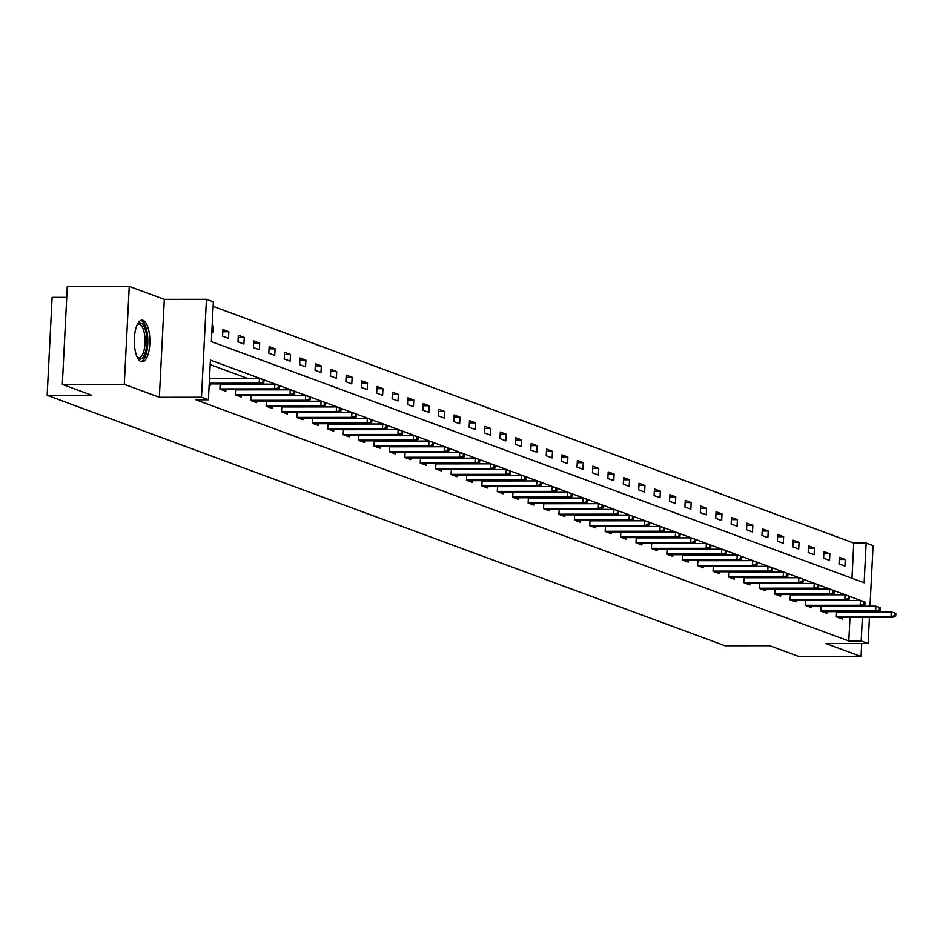 <?xml version="1.0" encoding="UTF-8"?>
<svg xmlns="http://www.w3.org/2000/svg" width="943" height="943" viewBox="0 0 943 943"><rect width="100%" height="100%" fill="white"/><g stroke="black" fill="none" stroke-linecap="round" stroke-linejoin="round"><path stroke-width="1.41" d="M143.124 320.396A20.84 7.78 89.9 0 0 142.063 320.196A20.84 7.78 89.9 0 0 134.319 339.61A20.84 7.78 89.9 0 0 141.037 361.676A20.84 7.78 89.9 0 0 142.098 361.876A20.84 7.78 89.9 0 0 149.843 342.462A20.84 7.78 89.9 0 0 143.124 320.396M851.977 578.259L853.769 543.062L866.157 543.05L873.077 545.608L870 606.172M66.729 297.375L52.113 297.399L47.15 395.317L725.037 645.743L769.641 645.707L799.086 656.576L861.053 656.528L861.702 643.539M47.15 395.317L91.766 395.27L62.321 384.39L67.283 286.472L129.25 286.424L124.287 384.331L159.355 397.298L201.496 397.251L206.446 299.332L213.366 301.89L211.35 341.59L864.142 582.75L866.157 543.05M159.355 397.298L164.318 299.379L129.25 286.424M164.318 299.379L206.446 299.332M853.769 543.062L213.142 306.392M62.321 384.39L124.287 384.331M211.833 332.195L213.106 332.667L213.436 326.054L212.163 325.583M222.583 336.168L228.512 338.36L228.843 331.747L222.925 329.555L222.583 336.168M238.001 341.861L243.919 344.054L244.261 337.441L238.331 335.248L238.001 341.861M253.408 347.554L259.337 349.747L259.667 343.134L253.738 340.942L253.408 347.554M268.814 353.248L274.743 355.44L275.085 348.827L269.156 346.635L268.814 353.248M284.232 358.941L290.161 361.134L290.491 354.521L284.562 352.328L284.232 358.941M299.638 364.635L305.567 366.827L305.897 360.214L299.98 358.022L299.638 364.635M315.056 370.328L320.974 372.52L321.315 365.908L315.386 363.715L315.056 370.328M330.463 376.021L336.392 378.214L336.722 371.601L330.793 369.408L330.463 376.021M345.869 381.715L351.798 383.907L352.14 377.294L346.211 375.102L345.869 381.715M361.287 387.408L367.216 389.6L367.546 382.988L361.617 380.795L361.287 387.408M376.693 393.101L382.622 395.294L382.952 388.681L377.035 386.489L376.693 393.101M392.111 398.795L398.029 400.987L398.37 394.374L392.441 392.182L392.111 398.795M407.517 404.488L413.447 406.681L413.777 400.068L407.847 397.875L407.517 404.488M422.924 410.181L428.853 412.374L429.195 405.761L423.266 403.569L422.924 410.181M438.342 415.875L444.271 418.067L444.601 411.454L438.672 409.262L438.342 415.875M453.748 421.568L459.677 423.761L460.007 417.148L454.09 414.955L453.748 421.568M469.166 427.262L475.083 429.454L475.425 422.841L469.496 420.649L469.166 427.262M484.572 432.955L490.501 435.147L490.831 428.535L484.902 426.342L484.572 432.955M499.979 438.648L505.908 440.841L506.25 434.228L500.32 432.035L499.979 438.648M515.397 444.342L521.326 446.534L521.656 439.921L515.727 437.729L515.397 444.342M530.803 450.035L536.732 452.227L537.062 445.615L531.145 443.422L530.803 450.035M546.221 455.728L552.138 457.921L552.48 451.308L546.551 449.116L546.221 455.728M561.627 461.422L567.556 463.614L567.886 457.001L561.957 454.809L561.627 461.422M577.033 467.115L582.963 469.308L583.304 462.695L577.375 460.502L577.033 467.115M592.452 472.808L598.381 475.001L598.711 468.388L592.782 466.196L592.452 472.808M607.858 478.502L613.787 480.694L614.117 474.081L608.2 471.889L607.858 478.502M623.276 484.195L629.193 486.388L629.535 479.775L623.606 477.582L623.276 484.195M638.682 489.889L644.611 492.081L644.941 485.468L639.012 483.276L638.682 489.889M654.088 495.582L660.017 497.774L660.359 491.162L654.43 488.969L654.088 495.582M669.506 501.275L675.436 503.468L675.766 496.855L669.836 494.662L669.506 501.275M684.913 506.969L690.842 509.161L691.172 502.548L685.255 500.356L684.913 506.969M700.319 512.662L706.248 514.854L706.59 508.242L700.661 506.049L700.319 512.662M715.737 518.355L721.666 520.548L721.996 513.935L716.067 511.743L715.737 518.355M731.143 524.049L737.072 526.241L737.414 519.628L731.485 517.436L731.143 524.049M746.561 529.742L752.49 531.935L752.82 525.322L746.891 523.129L746.561 529.742M761.968 535.435L767.897 537.628L768.227 531.015L762.309 528.823L761.968 535.435M777.374 541.129L783.303 543.321L783.645 536.708L777.716 534.516L777.374 541.129M792.792 546.822L798.721 549.015L799.051 542.402L793.122 540.209L792.792 546.822M808.198 552.515L814.127 554.708L814.469 548.095L808.54 545.903L808.198 552.515M823.616 558.209L829.545 560.401L829.875 553.789L823.946 551.596L823.616 558.209M839.022 563.902L844.952 566.095L845.282 559.482L839.353 557.289L839.022 563.902M863.199 601.398L210.419 360.108L208.403 399.808L196.014 399.82L848.806 640.981L850.008 617.323M848.641 600.491L847.203 599.948M833.235 594.797L831.785 594.255M817.829 589.104L816.379 588.562M802.41 583.411L800.972 582.868M787.004 577.717L785.554 577.175M771.586 572.024L770.148 571.482M756.18 566.33L754.73 565.788M740.774 560.637L739.324 560.095M725.356 554.944L723.918 554.401M709.949 549.25L708.499 548.708M694.531 543.557L693.093 543.015M679.125 537.864L677.675 537.321M663.719 532.17L662.269 531.628M648.301 526.477L646.863 525.935M632.894 520.784L631.445 520.241M617.476 515.09L616.038 514.548M602.07 509.397L600.62 508.855M586.664 503.703L585.214 503.161M571.246 498.01L569.808 497.468M555.84 492.317L554.39 491.774M540.422 486.623L538.983 486.081M525.015 480.93L523.565 480.388M509.609 475.237L508.159 474.694M494.191 469.543L492.753 469.001M478.785 463.85L477.335 463.308M463.367 458.157L461.929 457.614M447.96 452.463L446.51 451.921M432.554 446.77L431.104 446.228M417.136 441.076L415.698 440.534M401.73 435.383L400.28 434.841M386.324 429.69L384.874 429.148M370.905 423.996L369.456 423.454M355.499 418.303L354.049 417.761M340.081 412.61L338.643 412.067M324.675 406.916L323.225 406.374M309.269 401.223L307.819 400.681M293.851 395.53L292.401 394.987M278.444 389.836L276.994 389.294M263.026 384.143L261.588 383.601M247.62 378.449L210.195 364.623M209.146 385.133L210.419 385.593L210.501 383.907M220.167 383.895L219.908 389.105L225.837 391.286L225.919 389.6M224.811 384.178L224.045 383.884M235.585 389.589L235.314 394.799L241.243 396.979L241.325 395.294M240.229 389.872L239.451 389.577M250.991 395.282L250.732 400.492L256.649 402.673L256.744 400.987M255.636 395.565L254.869 395.27M266.397 400.975L266.138 406.185L272.067 408.366L272.15 406.681M271.054 401.258L270.276 400.964M281.816 406.669L281.544 411.879L287.474 414.06L287.556 412.374M286.46 406.952L285.682 406.657M297.222 412.362L296.962 417.572L302.892 419.753L302.974 418.067M301.866 412.645L301.1 412.35M312.628 418.055L312.369 423.266L318.298 425.446L318.38 423.761M317.284 418.338L316.506 418.044M328.046 423.749L327.787 428.959L333.704 431.14L333.798 429.454M332.69 424.032L331.924 423.737M343.452 429.442L343.193 434.652L349.122 436.833L349.205 435.147M348.097 429.725L347.33 429.43M358.87 435.136L358.599 440.346L364.528 442.526L364.611 440.841M363.515 435.418L362.737 435.124M374.277 440.829L374.017 446.039L379.946 448.22L380.029 446.534M378.921 441.112L378.155 440.817M389.683 446.522L389.424 451.732L395.353 453.913L395.435 452.227M394.339 446.805L393.561 446.51M405.101 452.216L404.83 457.426L410.759 459.606L410.853 457.921M409.745 452.499L408.979 452.204M420.507 457.909L420.248 463.119L426.177 465.3L426.26 463.614M425.152 458.192L424.385 457.897M435.925 463.602L435.654 468.812L441.583 470.993L441.666 469.308M440.57 463.885L439.792 463.591M451.332 469.296L451.072 474.506L457.001 476.686L457.084 475.001M455.976 469.579L455.21 469.284M466.738 474.989L466.479 480.199L472.408 482.38L472.49 480.694M471.394 475.272L470.616 474.977M482.156 480.682L481.885 485.893L487.814 488.073L487.908 486.388M486.8 480.965L486.034 480.671M497.562 486.376L497.303 491.586L503.232 493.767L503.314 492.081M502.206 486.659L501.44 486.364M512.98 492.069L512.709 497.279L518.638 499.46L518.721 497.774M517.624 492.352L516.847 492.057M528.386 497.763L528.127 502.973L534.056 505.153L534.139 503.468M533.031 498.045L532.265 497.751M543.793 503.456L543.533 508.666L549.463 510.847L549.545 509.161M548.449 503.739L547.671 503.444M559.211 509.149L558.94 514.359L564.869 516.54L564.963 514.854M563.855 509.432L563.089 509.137M574.617 514.843L574.358 520.053L580.287 522.233L580.369 520.548M579.261 515.126L578.495 514.831M590.035 520.536L589.764 525.746L595.693 527.927L595.776 526.241M594.679 520.819L593.901 520.524M605.441 526.229L605.182 531.439L611.099 533.62L611.194 531.935M610.086 526.512L609.319 526.218M620.848 531.923L620.588 537.133L626.517 539.313L626.6 537.628M625.504 532.206L624.726 531.911M636.266 537.616L635.995 542.826L641.924 545.007L642.018 543.321M640.91 537.899L640.144 537.604M651.672 543.309L651.413 548.52L657.342 550.7L657.424 549.015M656.316 543.592L655.55 543.298M667.09 549.003L666.819 554.213L672.748 556.394L672.83 554.708M671.734 549.286L670.956 548.991M682.496 554.696L682.237 559.906L688.154 562.087L688.249 560.401M687.141 554.979L686.374 554.684M697.903 560.39L697.643 565.6L703.572 567.78L703.655 566.095M702.559 560.672L701.781 560.378M713.321 566.083L713.049 571.293L718.979 573.474L719.073 571.788M717.965 566.366L717.199 566.071M728.727 571.776L728.467 576.986L734.397 579.167L734.479 577.481M733.371 572.059L732.605 571.764M744.145 577.47L743.874 582.68L749.803 584.86L749.885 583.175M748.789 577.753L748.011 577.458M759.551 583.163L759.292 588.373L765.209 590.554L765.303 588.868M764.195 583.446L763.429 583.151M774.957 588.856L774.698 594.066L780.627 596.247L780.71 594.561M779.613 589.139L778.835 588.845M790.375 594.55L790.104 599.76L796.033 601.94L796.128 600.255M795.02 594.833L794.254 594.538M805.782 600.243L805.522 605.453L811.451 607.634L811.534 605.948M810.426 600.526L809.66 600.231M821.2 605.936L820.929 611.147L826.858 613.327L826.94 611.642M825.844 606.219L825.066 605.925M836.606 611.63L836.347 616.84L842.264 619.021L842.358 617.335M841.25 611.913L840.484 611.618M869.446 617.3L868.114 643.527L825.974 643.562L861.053 656.528M868.114 643.527L861.195 640.969L862.397 617.311M848.806 640.981L861.195 640.969M208.403 399.808L201.496 397.251M862.963 606.184L862.998 605.489M212.14 326.054L213.436 326.054M222.807 331.747L228.843 331.747M238.225 337.441L244.261 337.441M253.632 343.134L259.667 343.134M269.038 348.827L275.085 348.827M284.456 354.521L290.491 354.521M299.862 360.214L305.897 360.214M315.28 365.908L321.315 365.908M330.687 371.601L336.722 371.601M346.093 377.294L352.14 377.294M361.511 382.988L367.546 382.988M376.917 388.681L382.952 388.681M392.335 394.374L398.37 394.374M407.741 400.068L413.777 400.068M423.148 405.761L429.195 405.761M438.566 411.454L444.601 411.454M453.972 417.148L460.007 417.148M469.39 422.841L475.425 422.841M484.796 428.535L490.831 428.535M500.203 434.228L506.25 434.228M515.621 439.921L521.656 439.921M531.027 445.615L537.062 445.615M546.445 451.308L552.48 451.308M561.851 457.001L567.886 457.001M577.257 462.695L583.304 462.695M592.675 468.388L598.711 468.388M608.082 474.081L614.117 474.081M623.5 479.775L629.535 479.775M638.906 485.468L644.941 485.468M654.312 491.162L660.359 491.162M669.73 496.855L675.766 496.855M685.137 502.548L691.172 502.548M700.543 508.242L706.59 508.242M715.961 513.935L721.996 513.935M731.367 519.628L737.414 519.628M746.785 525.322L752.82 525.322M762.192 531.015L768.227 531.015M777.598 536.708L783.645 536.708M793.016 542.402L799.051 542.402M808.422 548.095L814.469 548.095M823.84 553.789L829.875 553.789M839.246 559.482L845.282 559.482M262.885 382.28L263.863 382.646L264.005 380.005L263.014 379.64L262.885 382.28L259.207 383.2L260.987 383.86L209.216 383.907M209.24 383.247L259.207 383.2L259.455 378.438L209.487 378.485M263.014 379.64L259.455 378.438M260.987 383.86L263.863 382.646M137.242 324.687A18.035 6.731 -90.1 0 1 137.372 324.533A18.035 6.731 -90.1 0 1 146.318 334.235A18.035 6.731 -90.1 0 1 144.798 353.955A18.035 6.731 -90.1 0 1 137.407 357.55A18.035 6.731 -90.1 0 1 137.277 357.385M137.124 357.067A16.691 6.236 89.9 0 0 138.869 357.739A16.691 6.236 89.9 0 0 144.621 334.741A16.691 6.236 89.9 0 0 138.845 324.345A16.691 6.236 89.9 0 0 137.089 325.017M140.908 361.629A20.699 7.721 89.9 0 0 147.249 333.233A20.699 7.721 89.9 0 0 140.872 320.443M278.291 387.974L279.281 388.339L279.411 385.699L278.421 385.333L278.291 387.974L274.625 388.893L276.393 389.553L221.251 389.6M219.908 388.94L274.625 388.893L274.861 384.131L220.155 384.178M278.421 385.333L274.861 384.131M276.393 389.553L279.281 388.339M293.697 393.667L294.688 394.033L294.829 391.392L293.839 391.027L293.697 393.667L290.031 394.587L291.811 395.247L236.669 395.294M235.326 394.634L290.031 394.587L290.267 389.824L235.561 389.872M293.839 391.027L290.267 389.824M291.811 395.247L294.688 394.033M309.115 399.361L310.106 399.726L310.235 397.086L309.245 396.72L309.115 399.361L305.438 400.28L307.218 400.94L252.076 400.987M250.732 400.327L305.438 400.28L305.685 395.518L250.979 395.565M309.245 396.72L305.685 395.518M307.218 400.94L310.106 399.726M324.522 405.054L325.512 405.419L325.641 402.779L324.663 402.413L324.522 405.054L320.856 405.973L322.636 406.633L267.494 406.681M266.15 406.02L320.856 405.973L321.091 401.211L266.386 401.258M324.663 402.413L321.091 401.211M322.636 406.633L325.512 405.419M339.94 410.747L340.918 411.113L341.06 408.472L340.069 408.107L339.94 410.747L336.262 411.667L338.042 412.327L282.9 412.374M281.556 411.714L336.262 411.667L336.51 406.904L281.792 406.952M340.069 408.107L336.51 406.904M338.042 412.327L340.918 411.113M355.346 416.441L356.336 416.806L356.466 414.166L355.476 413.8L355.346 416.441L351.68 417.36L353.448 418.02L298.306 418.067M296.962 417.407L351.68 417.36L351.916 412.598L297.21 412.645M355.476 413.8L351.916 412.598M353.448 418.02L356.336 416.806M370.752 422.134L371.742 422.499L371.884 419.859L370.894 419.494L370.752 422.134L367.086 423.053L368.866 423.713L313.724 423.761M312.381 423.101L367.086 423.053L367.322 418.291L312.616 418.338M370.894 419.494L367.322 418.291M368.866 423.713L371.742 422.499M386.17 427.827L387.16 428.193L387.29 425.552L386.3 425.187L386.17 427.827L382.493 428.747L384.272 429.407L329.131 429.454M327.787 428.794L382.493 428.747L382.74 423.985L328.034 424.032M386.3 425.187L382.74 423.985M384.272 429.407L387.16 428.193M401.577 433.521L402.567 433.886L402.696 431.246L401.718 430.88L401.577 433.521L397.911 434.44L399.691 435.1L344.549 435.147M343.205 434.487L397.911 434.44L398.146 429.678L343.441 429.725M401.718 430.88L398.146 429.678M399.691 435.1L402.567 433.886M416.995 439.214L417.973 439.579L418.114 436.939L417.124 436.574L416.995 439.214L413.317 440.133L415.097 440.794L359.955 440.841M358.611 440.181L413.317 440.133L413.564 435.371L358.847 435.418M417.124 436.574L413.564 435.371M415.097 440.794L417.973 439.579M432.401 444.907L433.391 445.273L433.521 442.632L432.531 442.267L432.401 444.907L428.735 445.827L430.503 446.487L375.361 446.534M374.017 445.874L428.735 445.827L428.971 441.065L374.265 441.112M432.531 442.267L428.971 441.065M430.503 446.487L433.391 445.273M447.807 450.601L448.797 450.966L448.939 448.326L447.949 447.96L447.807 450.601L444.141 451.52L445.921 452.18L390.779 452.227M389.435 451.567L444.141 451.52L444.377 446.758L389.671 446.805M447.949 447.96L444.377 446.758M445.921 452.18L448.797 450.966M463.225 456.294L464.215 456.66L464.345 454.019L463.355 453.654L463.225 456.294L459.547 457.214L461.327 457.874L406.185 457.921M404.842 457.261L459.547 457.214L459.795 452.451L405.089 452.499M463.355 453.654L459.795 452.451M461.327 457.874L464.215 456.66M478.631 461.987L479.622 462.353L479.751 459.712L478.761 459.347L478.631 461.987L474.966 462.907L476.745 463.567L421.604 463.614M420.26 462.954L474.966 462.907L475.201 458.145L420.495 458.192M478.761 459.347L475.201 458.145M476.745 463.567L479.622 462.353M494.049 467.681L495.028 468.046L495.169 465.406L494.179 465.04L494.049 467.681L490.372 468.6L492.152 469.26L437.01 469.308M435.666 468.647L490.372 468.6L490.619 463.838L435.902 463.885M494.179 465.04L490.619 463.838M492.152 469.26L495.028 468.046M509.456 473.374L510.446 473.74L510.576 471.099L509.585 470.734L509.456 473.374L505.778 474.294L507.558 474.954L452.416 475.001M451.072 474.341L505.778 474.294L506.026 469.531L451.32 469.579M509.585 470.734L506.026 469.531M507.558 474.954L510.446 473.74M524.862 479.068L525.852 479.433L525.982 476.793L525.003 476.427L524.862 479.068L521.196 479.987L522.976 480.647L467.834 480.694M466.49 480.034L521.196 479.987L521.432 475.225L466.726 475.272M525.003 476.427L521.432 475.225M522.976 480.647L525.852 479.433M540.28 484.761L541.27 485.126L541.4 482.486L540.41 482.121L540.28 484.761L536.602 485.68L538.382 486.34L483.24 486.388M481.897 485.728L536.602 485.68L536.85 480.918L482.144 480.965M540.41 482.121L536.85 480.918M538.382 486.34L541.27 485.126M555.686 490.454L556.676 490.82L556.806 488.179L555.816 487.814L555.686 490.454L552.02 491.374L553.8 492.034L498.658 492.081M497.315 491.421L552.02 491.374L552.256 486.612L497.55 486.659M555.816 487.814L552.256 486.612M553.8 492.034L556.676 490.82M571.093 496.148L572.083 496.513L572.224 493.873L571.234 493.507L571.093 496.148L567.427 497.067L569.207 497.727L514.065 497.774M512.721 497.114L567.427 497.067L567.674 492.305L512.957 492.352M571.234 493.507L567.674 492.305M569.207 497.727L572.083 496.513M586.511 501.841L587.501 502.206L587.63 499.566L586.64 499.201L586.511 501.841L582.833 502.76L584.613 503.421L529.471 503.468M528.127 502.808L582.833 502.76L583.08 497.998L528.375 498.045M586.64 499.201L583.08 497.998M584.613 503.421L587.501 502.206M601.917 507.534L602.907 507.9L603.037 505.259L602.058 504.894L601.917 507.534L598.251 508.454L600.031 509.114L544.889 509.161M543.545 508.501L598.251 508.454L598.487 503.692L543.781 503.739M602.058 504.894L598.487 503.692M600.031 509.114L602.907 507.9M617.335 513.228L618.313 513.593L618.455 510.953L617.465 510.587L617.335 513.228L613.657 514.147L615.437 514.807L560.295 514.854M558.951 514.194L613.657 514.147L613.905 509.385L559.199 509.432M617.465 510.587L613.905 509.385M615.437 514.807L618.313 513.593M632.741 518.921L633.731 519.287L633.861 516.646L632.871 516.281L632.741 518.921L629.075 519.841L630.855 520.501L575.713 520.548M574.37 519.888L629.075 519.841L629.311 515.078L574.605 515.126M632.871 516.281L629.311 515.078M630.855 520.501L633.731 519.287M648.147 524.614L649.138 524.98L649.279 522.339L648.289 521.974L648.147 524.614L644.482 525.534L646.261 526.194L591.12 526.241M589.776 525.581L644.482 525.534L644.729 520.772L590.012 520.819M648.289 521.974L644.729 520.772M646.261 526.194L649.138 524.98M663.566 530.308L664.556 530.673L664.685 528.033L663.695 527.667L663.566 530.308L659.888 531.227L661.668 531.887L606.526 531.935M605.182 531.274L659.888 531.227L660.135 526.465L605.43 526.512M663.695 527.667L660.135 526.465M661.668 531.887L664.556 530.673M678.972 536.001L679.962 536.367L680.092 533.726L679.113 533.361L678.972 536.001L675.306 536.921L677.086 537.581L621.944 537.628M620.6 536.968L675.306 536.921L675.542 532.158L620.836 532.206M679.113 533.361L675.542 532.158M677.086 537.581L679.962 536.367M694.39 541.695L695.368 542.06L695.51 539.42L694.519 539.054L694.39 541.695L690.712 542.614L692.492 543.274L637.35 543.321M636.006 542.661L690.712 542.614L690.96 537.852L636.254 537.899M694.519 539.054L690.96 537.852M692.492 543.274L695.368 542.06M709.796 547.388L710.786 547.753L710.916 545.113L709.926 544.748L709.796 547.388L706.13 548.307L707.91 548.967L652.768 549.015M651.424 548.354L706.13 548.307L706.366 543.545L651.66 543.592M709.926 544.748L706.366 543.545M707.91 548.967L710.786 547.753M725.202 553.081L726.193 553.447L726.334 550.806L725.344 550.441L725.202 553.081L721.536 554.001L723.316 554.661L668.174 554.708M666.831 554.048L721.536 554.001L721.784 549.239L667.066 549.286M725.344 550.441L721.784 549.239M723.316 554.661L726.193 553.447M740.62 558.775L741.611 559.14L741.74 556.5L740.75 556.134L740.62 558.775L736.943 559.694L738.723 560.354L683.581 560.401M682.237 559.741L736.943 559.694L737.19 554.932L682.484 554.979M740.75 556.134L737.19 554.932M738.723 560.354L741.611 559.14M756.027 564.468L757.017 564.833L757.146 562.193L756.168 561.828L756.027 564.468L752.361 565.387L754.141 566.048L698.999 566.095M697.655 565.435L752.361 565.387L752.597 560.625L697.891 560.672M756.168 561.828L752.597 560.625M754.141 566.048L757.017 564.833M771.445 570.161L772.423 570.527L772.565 567.886L771.574 567.521L771.445 570.161L767.767 571.081L769.547 571.741L714.405 571.788M713.061 571.128L767.767 571.081L768.015 566.319L713.309 566.366M771.574 567.521L768.015 566.319M769.547 571.741L772.423 570.527M786.851 575.855L787.841 576.22L787.971 573.58L786.981 573.214L786.851 575.855L783.185 576.774L784.953 577.434L729.823 577.481M728.467 576.821L783.185 576.774L783.421 572.012L728.715 572.059M786.981 573.214L783.421 572.012M784.953 577.434L787.841 576.22M802.257 581.548L803.247 581.914L803.389 579.273L802.399 578.908L802.257 581.548L798.591 582.468L800.371 583.128L745.229 583.175M743.886 582.515L798.591 582.468L798.827 577.705L744.121 577.753M802.399 578.908L798.827 577.705M800.371 583.128L803.247 581.914M817.675 587.241L818.665 587.607L818.795 584.966L817.805 584.601L817.675 587.241L813.998 588.161L815.778 588.821L760.636 588.868M759.292 588.208L813.998 588.161L814.245 583.399L759.539 583.446M817.805 584.601L814.245 583.399M815.778 588.821L818.665 587.607M833.082 592.935L834.072 593.3L834.201 590.66L833.223 590.294L833.082 592.935L829.416 593.854L831.196 594.514L776.054 594.561M774.71 593.901L829.416 593.854L829.651 589.092L774.946 589.139M833.223 590.294L829.651 589.092M831.196 594.514L834.072 593.3M848.5 598.628L849.478 598.994L849.619 596.353L848.629 595.988L848.5 598.628L844.822 599.548L846.602 600.208L791.46 600.255M790.116 599.595L844.822 599.548L845.069 594.785L790.364 594.833M848.629 595.988L845.069 594.785M846.602 600.208L849.478 598.994M863.906 604.322L864.896 604.687L865.026 602.047L864.036 601.681L863.906 604.322L860.24 605.241L862.008 605.901L806.866 605.948M805.522 605.288L860.24 605.241L860.476 600.479L805.77 600.526M864.036 601.681L860.476 600.479M862.008 605.901L864.896 604.687M879.312 610.015L880.302 610.38L880.444 607.74L879.454 607.375L879.312 610.015L875.646 610.934L877.426 611.594L822.284 611.642M820.94 610.981L875.646 610.934L875.882 606.172L821.176 606.219M879.454 607.375L875.882 606.172M877.426 611.594L880.302 610.38M894.73 615.708L895.72 616.074L895.85 613.433L894.86 613.068L894.73 615.708L891.052 616.628L892.832 617.288L837.69 617.335M836.347 616.675L891.052 616.628L891.3 611.866L836.594 611.913M894.86 613.068L891.3 611.866M892.832 617.288L895.72 616.074"/></g></svg>
